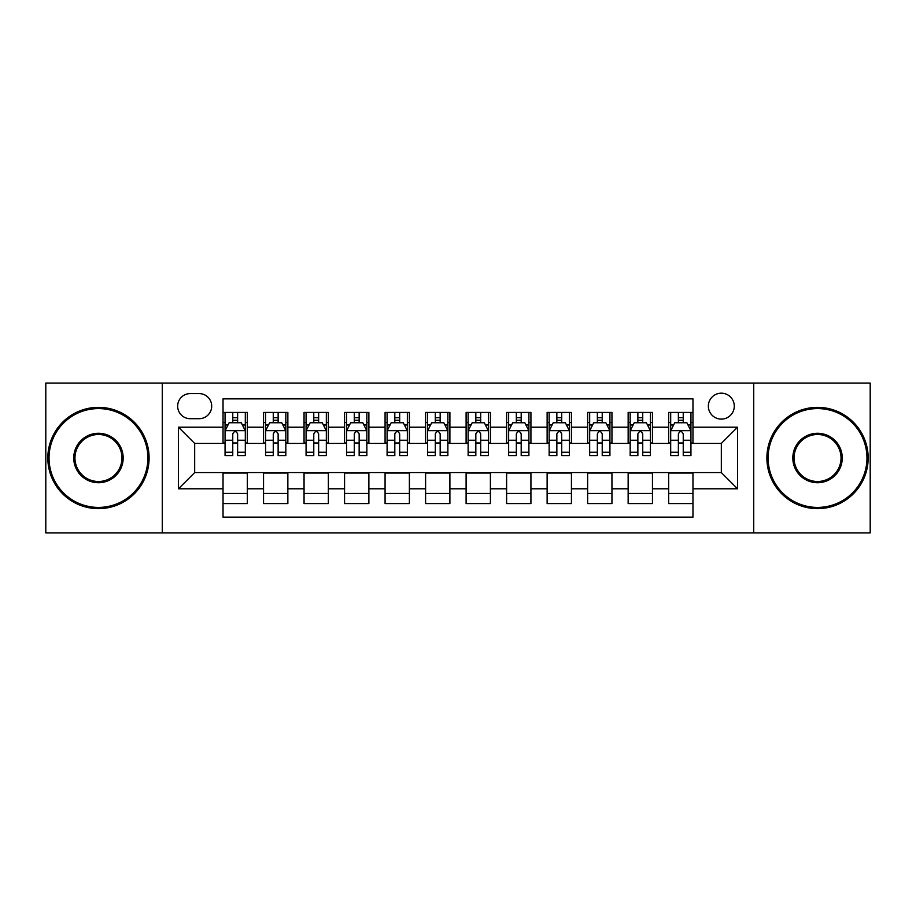 <?xml version="1.0" encoding="UTF-8"?>
<svg xmlns="http://www.w3.org/2000/svg" width="916" height="916" viewBox="0 0 916 916"><rect width="100%" height="100%" fill="white"/><g stroke="black" fill="none" stroke-linecap="round" stroke-linejoin="round"><path stroke-width="1.37" d="M721.327 393.182A12.961 12.961 0 0 0 708.354 406.143A12.961 12.961 0 0 0 721.327 419.104A12.961 12.961 0 0 0 734.288 406.143A12.961 12.961 0 0 0 721.327 393.182M753.731 532.94L870.2 532.94L870.2 383.06L753.731 383.06L753.731 532.94L162.269 532.94L162.269 383.06L45.8 383.06L45.8 532.94L162.269 532.94M692.965 412.429L668.657 412.429L668.657 427.211L652.455 427.211L652.455 443.413L668.657 443.413L668.657 427.211M652.455 427.211L652.455 412.429L628.147 412.429L628.147 427.211L611.945 427.211L611.945 443.413L628.147 443.413L628.147 427.211M611.945 427.211L611.945 412.429L587.637 412.429L587.637 427.211L571.435 427.211L571.435 443.413L587.637 443.413L587.637 427.211M571.435 427.211L571.435 412.429L547.127 412.429L547.127 427.211L530.925 427.211L530.925 443.413L547.127 443.413L547.127 427.211M530.925 427.211L530.925 412.429L506.617 412.429L506.617 427.211L490.404 427.211L490.404 443.413L506.617 443.413L506.617 427.211M490.404 427.211L490.404 412.429L466.107 412.429L466.107 427.211L449.893 427.211L449.893 443.413L466.107 443.413L466.107 427.211M449.893 427.211L449.893 412.429L425.596 412.429L425.596 427.211L409.383 427.211L409.383 443.413L425.596 443.413L425.596 427.211M409.383 427.211L409.383 412.429L385.075 412.429L385.075 427.211L368.873 427.211L368.873 443.413L385.075 443.413L385.075 427.211M368.873 427.211L368.873 412.429L344.565 412.429L344.565 427.211L328.363 427.211L328.363 443.413L344.565 443.413L344.565 427.211M328.363 427.211L328.363 412.429L304.055 412.429L304.055 427.211L287.853 427.211L287.853 443.413L304.055 443.413L304.055 427.211M287.853 427.211L287.853 412.429L263.545 412.429L263.545 443.413L247.343 443.413L247.343 412.429L223.035 412.429M223.035 503.571L247.343 503.571L247.343 472.587L263.545 472.587L263.545 503.571L287.853 503.571L287.853 472.587L304.055 472.587L304.055 488.789L287.853 488.789M304.055 488.789L304.055 503.571L328.363 503.571L328.363 472.587L344.565 472.587L344.565 488.789L328.363 488.789M344.565 488.789L344.565 503.571L368.873 503.571L368.873 472.587L385.075 472.587L385.075 488.789L368.873 488.789M385.075 488.789L385.075 503.571L409.383 503.571L409.383 472.587L425.596 472.587L425.596 488.789L409.383 488.789M425.596 488.789L425.596 503.571L449.893 503.571L449.893 472.587L466.107 472.587L466.107 488.789L449.893 488.789M466.107 488.789L466.107 503.571L490.404 503.571L490.404 472.587L506.617 472.587L506.617 488.789L490.404 488.789M506.617 488.789L506.617 503.571L530.925 503.571L530.925 472.587L547.127 472.587L547.127 488.789L530.925 488.789M547.127 488.789L547.127 503.571L571.435 503.571L571.435 472.587L587.637 472.587L587.637 488.789L571.435 488.789M587.637 488.789L587.637 503.571L611.945 503.571L611.945 472.587L628.147 472.587L628.147 488.789L611.945 488.789M628.147 488.789L628.147 503.571L652.455 503.571L652.455 472.587L668.657 472.587L668.657 488.789L652.455 488.789M190.219 418.704L199.138 418.704A12.561 12.561 0 0 0 211.688 406.143A12.561 12.561 0 0 0 199.138 393.582L190.219 393.582A12.561 12.561 0 0 0 177.658 406.143A12.561 12.561 0 0 0 190.219 418.704M753.731 383.06L162.269 383.06M692.965 427.211L692.965 398.849L223.035 398.849L223.035 443.413L194.673 443.413L194.673 472.587L223.035 472.587L223.035 517.151L692.965 517.151L692.965 472.587L721.327 472.587L721.327 443.413L692.965 443.413L692.965 427.211L737.529 427.211L737.529 488.789L692.965 488.789M223.035 488.789L178.471 488.789L178.471 427.211L223.035 427.211M668.657 488.789L668.657 503.571L692.965 503.571M223.035 422.551L225.061 422.551M232.756 422.551L237.622 422.551M245.316 422.551L247.343 422.551M223.035 443.012L225.061 443.012M232.756 443.012L237.622 443.012M245.316 443.012L247.343 443.012M223.035 472.988L247.343 472.988M223.035 493.449L247.343 493.449M263.545 443.012L265.571 443.012M273.266 443.012L278.132 443.012M285.826 443.012L287.853 443.012M263.545 422.551L265.571 422.551M273.266 422.551L278.132 422.551M285.826 422.551L287.853 422.551M263.545 472.988L287.853 472.988M263.545 493.449L287.853 493.449M304.055 472.988L328.363 472.988M304.055 493.449L328.363 493.449M304.055 422.551L306.081 422.551M313.776 422.551L318.642 422.551M326.336 422.551L328.363 422.551M304.055 443.012L306.081 443.012M313.776 443.012L318.642 443.012M326.336 443.012L328.363 443.012M344.565 472.988L368.873 472.988M344.565 493.449L368.873 493.449M344.565 422.551L346.591 422.551M354.297 422.551L359.152 422.551M366.847 422.551L368.873 422.551M344.565 443.012L346.591 443.012M354.297 443.012L359.152 443.012M366.847 443.012L368.873 443.012M385.075 472.988L409.383 472.988M385.075 493.449L409.383 493.449M385.075 422.551L387.102 422.551M394.807 422.551L399.662 422.551M407.357 422.551L409.383 422.551M385.075 443.012L387.102 443.012M394.807 443.012L399.662 443.012M407.357 443.012L409.383 443.012M425.596 472.988L449.893 472.988M425.596 493.449L449.893 493.449M425.596 422.551L427.612 422.551M435.318 422.551L440.172 422.551M447.867 422.551L449.893 422.551M425.596 443.012L427.612 443.012M435.318 443.012L440.172 443.012M447.867 443.012L449.893 443.012M466.107 472.988L490.404 472.988M466.107 493.449L490.404 493.449M466.107 422.551L468.133 422.551M475.828 422.551L480.682 422.551M488.388 422.551L490.404 422.551M466.107 443.012L468.133 443.012M475.828 443.012L480.682 443.012M488.388 443.012L490.404 443.012M506.617 472.988L530.925 472.988M506.617 493.449L530.925 493.449M506.617 422.551L508.643 422.551M516.338 422.551L521.193 422.551M528.898 422.551L530.925 422.551M506.617 443.012L508.643 443.012M516.338 443.012L521.193 443.012M528.898 443.012L530.925 443.012M547.127 472.988L571.435 472.988M547.127 493.449L571.435 493.449M547.127 422.551L549.153 422.551M556.848 422.551L561.703 422.551M569.409 422.551L571.435 422.551M547.127 443.012L549.153 443.012M556.848 443.012L561.703 443.012M569.409 443.012L571.435 443.012M587.637 472.988L611.945 472.988M587.637 493.449L611.945 493.449M587.637 422.551L589.664 422.551M597.358 422.551L602.224 422.551M609.919 422.551L611.945 422.551M587.637 443.012L589.664 443.012M597.358 443.012L602.224 443.012M609.919 443.012L611.945 443.012M628.147 472.988L652.455 472.988M628.147 493.449L652.455 493.449M628.147 422.551L630.174 422.551M637.868 422.551L642.734 422.551M650.429 422.551L652.455 422.551M628.147 443.012L630.174 443.012M637.868 443.012L642.734 443.012M650.429 443.012L652.455 443.012M668.657 472.988L692.965 472.988M668.657 493.449L692.965 493.449M668.657 422.551L670.684 422.551M678.378 422.551L683.244 422.551M690.939 422.551L692.965 422.551M668.657 443.012L670.684 443.012M678.378 443.012L683.244 443.012M690.939 443.012L692.965 443.012M194.673 443.413L178.471 427.211M194.673 472.587L178.471 488.789M737.529 427.211L721.327 443.413M737.529 488.789L721.327 472.587M237.622 417.696L232.756 417.696M245.316 452.264L237.622 452.264L237.622 455.573L245.316 455.573L245.316 430.852L241.263 422.757L229.114 422.757L225.061 430.852L225.061 455.573L232.756 455.573L232.756 452.264L225.061 452.264M225.061 430.852L225.061 412.429M245.316 430.852L245.316 412.429M232.756 422.757L232.756 412.429M237.622 412.429L237.622 422.757M237.622 452.264L237.622 433.898C235.996 430.772 234.381 430.772 232.756 433.898L232.756 452.264M98.47 408.582A49.418 49.418 0 0 0 49.04 458A49.418 49.418 0 0 0 98.47 507.418A49.418 49.418 0 0 0 147.888 458A49.418 49.418 0 0 0 98.47 408.582M98.47 508.643A50.643 50.643 0 0 1 47.827 458A50.643 50.643 0 0 1 98.47 407.357A50.643 50.643 0 0 1 149.102 458A50.643 50.643 0 0 1 98.47 508.643M98.47 433.291A24.709 24.709 0 0 1 123.179 458A24.709 24.709 0 0 1 98.47 482.709A24.709 24.709 0 0 1 73.749 458A24.709 24.709 0 0 1 98.47 433.291M98.47 481.495A23.495 23.495 0 0 0 121.965 458A23.495 23.495 0 0 0 98.47 434.505A23.495 23.495 0 0 0 74.963 458A23.495 23.495 0 0 0 98.47 481.495M817.53 408.582A49.418 49.418 0 0 0 768.112 458A49.418 49.418 0 0 0 817.53 507.418A49.418 49.418 0 0 0 866.96 458A49.418 49.418 0 0 0 817.53 408.582M817.53 508.643A50.643 50.643 0 0 1 766.898 458A50.643 50.643 0 0 1 817.53 407.357A50.643 50.643 0 0 1 868.173 458A50.643 50.643 0 0 1 817.53 508.643M817.53 433.291A24.709 24.709 0 0 1 842.251 458A24.709 24.709 0 0 1 817.53 482.709A24.709 24.709 0 0 1 792.821 458A24.709 24.709 0 0 1 817.53 433.291M817.53 481.495A23.495 23.495 0 0 0 841.037 458A23.495 23.495 0 0 0 817.53 434.505A23.495 23.495 0 0 0 794.035 458A23.495 23.495 0 0 0 817.53 481.495M278.132 417.696L273.266 417.696M285.826 452.264L278.132 452.264L278.132 455.573L285.826 455.573L285.826 430.852L281.773 422.757L269.625 422.757L265.571 430.852L265.571 455.573L273.266 455.573L273.266 452.264L265.571 452.264M265.571 430.852L265.571 412.429M285.826 430.852L285.826 412.429M273.266 422.757L273.266 412.429M278.132 412.429L278.132 422.757M278.132 452.264L278.132 433.898C276.517 430.772 274.892 430.772 273.266 433.898L273.266 452.264M318.642 417.696L313.776 417.696M326.336 452.264L318.642 452.264L318.642 455.573L326.336 455.573L326.336 430.852L322.283 422.757L310.135 422.757L306.081 430.852L306.081 455.573L313.776 455.573L313.776 452.264L306.081 452.264M306.081 430.852L306.081 412.429M326.336 430.852L326.336 412.429M313.776 422.757L313.776 412.429M318.642 412.429L318.642 422.757M318.642 452.264L318.642 433.898C317.028 430.772 315.402 430.772 313.776 433.898L313.776 452.264M359.152 417.696L354.297 417.696M366.847 452.264L359.152 452.264L359.152 455.573L366.847 455.573L366.847 430.852L362.805 422.757L350.645 422.757L346.591 430.852L346.591 455.573L354.297 455.573L354.297 452.264L346.591 452.264M346.591 430.852L346.591 412.429M366.847 430.852L366.847 412.429M354.297 422.757L354.297 412.429M359.152 412.429L359.152 422.757M359.152 452.264L359.152 433.898C357.538 430.772 355.912 430.772 354.297 433.898L354.297 452.264M399.662 417.696L394.807 417.696M407.357 452.264L399.662 452.264L399.662 455.573L407.357 455.573L407.357 430.852L403.315 422.757L391.155 422.757L387.102 430.852L387.102 455.573L394.807 455.573L394.807 452.264L387.102 452.264M387.102 430.852L387.102 412.429M407.357 430.852L407.357 412.429M394.807 422.757L394.807 412.429M399.662 412.429L399.662 422.757M399.662 452.264L399.662 433.898C398.048 430.772 396.422 430.772 394.807 433.898L394.807 452.264M440.172 417.696L435.318 417.696M447.867 452.264L440.172 452.264L440.172 455.573L447.867 455.573L447.867 430.852L443.825 422.757L431.665 422.757L427.612 430.852L427.612 455.573L435.318 455.573L435.318 452.264L427.612 452.264M427.612 430.852L427.612 412.429M447.867 430.852L447.867 412.429M435.318 422.757L435.318 412.429M440.172 412.429L440.172 422.757M440.172 452.264L440.172 433.898C438.558 430.772 436.932 430.772 435.318 433.898L435.318 452.264M480.682 417.696L475.828 417.696M488.388 452.264L480.682 452.264L480.682 455.573L488.388 455.573L488.388 430.852L484.335 422.757L472.175 422.757L468.133 430.852L468.133 455.573L475.828 455.573L475.828 452.264L468.133 452.264M468.133 430.852L468.133 412.429M488.388 430.852L488.388 412.429M475.828 422.757L475.828 412.429M480.682 412.429L480.682 422.757M480.682 452.264L480.682 433.898C479.068 430.772 477.442 430.772 475.828 433.898L475.828 452.264M521.193 417.696L516.338 417.696M528.898 452.264L521.193 452.264L521.193 455.573L528.898 455.573L528.898 430.852L524.845 422.757L512.685 422.757L508.643 430.852L508.643 455.573L516.338 455.573L516.338 452.264L508.643 452.264M508.643 430.852L508.643 412.429M528.898 430.852L528.898 412.429M516.338 422.757L516.338 412.429M521.193 412.429L521.193 422.757M521.193 452.264L521.193 433.898C519.578 430.772 517.964 430.772 516.338 433.898L516.338 452.264M561.703 417.696L556.848 417.696M569.409 452.264L561.703 452.264L561.703 455.573L569.409 455.573L569.409 430.852L565.355 422.757L553.195 422.757L549.153 430.852L549.153 455.573L556.848 455.573L556.848 452.264L549.153 452.264M549.153 430.852L549.153 412.429M569.409 430.852L569.409 412.429M556.848 422.757L556.848 412.429M561.703 412.429L561.703 422.757M561.703 452.264L561.703 433.898C560.088 430.772 558.474 430.772 556.848 433.898L556.848 452.264M602.224 417.696L597.358 417.696M609.919 452.264L602.224 452.264L602.224 455.573L609.919 455.573L609.919 430.852L605.865 422.757L593.717 422.757L589.664 430.852L589.664 455.573L597.358 455.573L597.358 452.264L589.664 452.264M589.664 430.852L589.664 412.429M609.919 430.852L609.919 412.429M597.358 422.757L597.358 412.429M602.224 412.429L602.224 422.757M602.224 452.264L602.224 433.898C600.598 430.772 598.984 430.772 597.358 433.898L597.358 452.264M642.734 417.696L637.868 417.696M650.429 452.264L642.734 452.264L642.734 455.573L650.429 455.573L650.429 430.852L646.375 422.757L634.227 422.757L630.174 430.852L630.174 455.573L637.868 455.573L637.868 452.264L630.174 452.264M630.174 430.852L630.174 412.429M650.429 430.852L650.429 412.429M637.868 422.757L637.868 412.429M642.734 412.429L642.734 422.757M642.734 452.264L642.734 433.898C641.108 430.772 639.494 430.772 637.868 433.898L637.868 452.264M683.244 417.696L678.378 417.696M690.939 452.264L683.244 452.264L683.244 455.573L690.939 455.573L690.939 430.852L686.885 422.757L674.737 422.757L670.684 430.852L670.684 455.573L678.378 455.573L678.378 452.264L670.684 452.264M670.684 430.852L670.684 412.429M690.939 430.852L690.939 412.429M678.378 422.757L678.378 412.429M683.244 412.429L683.244 422.757M683.244 452.264L683.244 433.898C681.618 430.772 680.004 430.772 678.378 433.898L678.378 452.264M263.545 488.789L247.343 488.789M263.545 427.211L247.343 427.211M245.213 430.657L225.164 430.657M225.061 424.99L227.992 424.99M242.385 424.99L245.316 424.99M232.756 440.252L225.061 440.252M245.316 440.252L237.622 440.252M237.622 420.272L232.756 420.272M285.723 430.657L265.674 430.657M265.571 424.99L268.514 424.99M282.895 424.99L285.826 424.99M273.266 440.252L265.571 440.252M285.826 440.252L278.132 440.252M278.132 420.272L273.266 420.272M326.233 430.657L306.184 430.657M306.081 424.99L309.024 424.99M323.405 424.99L326.336 424.99M313.776 440.252L306.081 440.252M326.336 440.252L318.642 440.252M318.642 420.272L313.776 420.272M366.744 430.657L346.695 430.657M346.591 424.99L349.534 424.99M363.915 424.99L366.847 424.99M354.297 440.252L346.591 440.252M366.847 440.252L359.152 440.252M359.152 420.272L354.297 420.272M407.265 430.657L387.205 430.657M387.102 424.99L390.044 424.99M404.425 424.99L407.357 424.99M394.807 440.252L387.102 440.252M407.357 440.252L399.662 440.252M399.662 420.272L394.807 420.272M447.775 430.657L427.715 430.657M427.612 424.99L430.554 424.99M444.936 424.99L447.867 424.99M435.318 440.252L427.612 440.252M447.867 440.252L440.172 440.252M440.172 420.272L435.318 420.272M488.285 430.657L468.225 430.657M468.133 424.99L471.064 424.99M485.446 424.99L488.388 424.99M475.828 440.252L468.133 440.252M488.388 440.252L480.682 440.252M480.682 420.272L475.828 420.272M528.795 430.657L508.735 430.657M508.643 424.99L511.575 424.99M525.956 424.99L528.898 424.99M516.338 440.252L508.643 440.252M528.898 440.252L521.193 440.252M521.193 420.272L516.338 420.272M569.305 430.657L549.256 430.657M549.153 424.99L552.085 424.99M566.466 424.99L569.409 424.99M556.848 440.252L549.153 440.252M569.409 440.252L561.703 440.252M561.703 420.272L556.848 420.272M609.816 430.657L589.767 430.657M589.664 424.99L592.595 424.99M606.976 424.99L609.919 424.99M597.358 440.252L589.664 440.252M609.919 440.252L602.224 440.252M602.224 420.272L597.358 420.272M650.326 430.657L630.277 430.657M630.174 424.99L633.105 424.99M647.486 424.99L650.429 424.99M637.868 440.252L630.174 440.252M650.429 440.252L642.734 440.252M642.734 420.272L637.868 420.272M690.836 430.657L670.787 430.657M670.684 424.99L673.615 424.99M688.008 424.99L690.939 424.99M678.378 440.252L670.684 440.252M690.939 440.252L683.244 440.252M683.244 420.272L678.378 420.272"/></g></svg>
